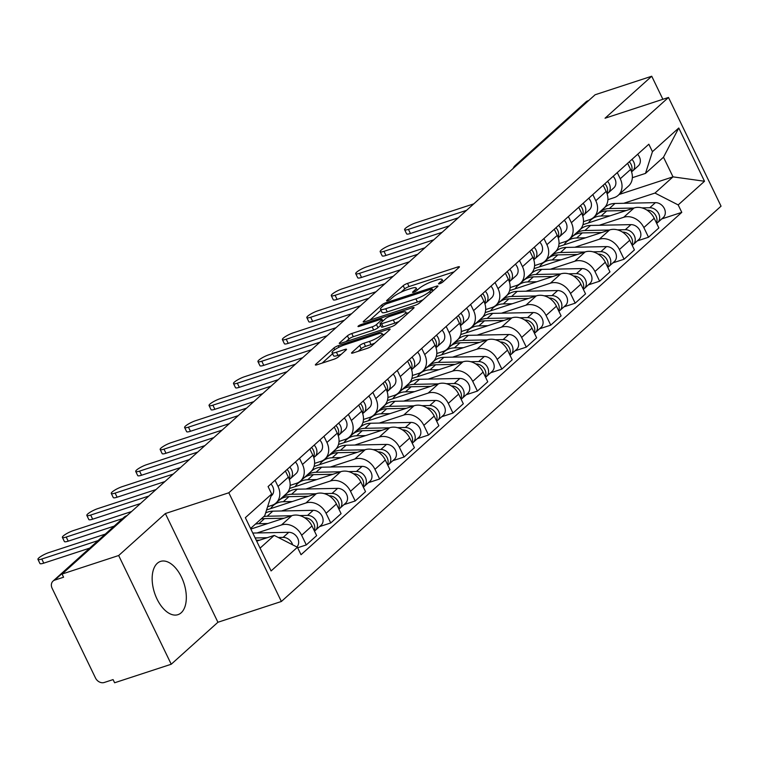 <?xml version="1.0" encoding="UTF-8"?>
<svg xmlns="http://www.w3.org/2000/svg" width="759" height="759" viewBox="0 0 759 759"><rect width="100%" height="100%" fill="white"/><g stroke="black" fill="none" stroke-linecap="round" stroke-linejoin="round"><path stroke-width="1.14" d="M439.66 283.714A2.467 0.484 -25.8 0 0 442.696 282.111L459.034 267.415A3.529 0.693 -25.8 0 0 459.413 266.798A3.529 0.693 -25.8 0 0 457.781 266.95L407.507 283.401A3.529 0.693 -25.8 0 0 403.181 285.697L386.834 300.393A2.467 0.484 -25.8 0 0 386.568 300.82A2.467 0.484 -25.8 0 0 387.716 300.716A2.467 0.484 -25.8 0 0 390.743 299.112L392.858 297.205A11.281 2.23 -25.8 0 1 406.72 289.862L410.913 288.486A11.281 2.23 -25.8 0 1 416.141 288.003A11.281 2.23 -25.8 0 1 414.926 289.985L412.811 291.892A2.467 0.484 -25.8 0 0 412.545 292.319A2.467 0.484 -25.8 0 0 413.693 292.215A2.467 0.484 -25.8 0 0 416.719 290.612L418.835 288.705A11.281 2.23 -25.8 0 1 432.696 281.361L436.88 279.986A11.281 2.23 -25.8 0 1 442.118 279.502A11.281 2.23 -25.8 0 1 440.903 281.485L438.787 283.392A2.467 0.484 -25.8 0 0 438.522 283.819A2.467 0.484 -25.8 0 0 439.66 283.714M181.192 612.769A28.017 15.474 71.9 0 0 182.796 580.085A28.017 15.474 71.9 0 0 160.528 561.413A28.017 15.474 71.9 0 0 157.284 563.32A28.017 15.474 71.9 0 0 155.68 595.995A28.017 15.474 71.9 0 0 177.948 614.667A28.017 15.474 71.9 0 0 181.192 612.769M351.91 352.48A3.529 0.693 -25.8 0 0 351.531 353.096A3.529 0.693 -25.8 0 0 353.163 352.944L367.271 348.334A3.529 0.693 -25.8 0 0 371.597 346.028L389.747 329.719A3.529 0.693 -25.8 0 0 390.126 329.093A3.529 0.693 -25.8 0 0 388.494 329.245L338.22 345.696A3.529 0.693 -25.8 0 0 333.894 347.992L315.744 364.311A3.529 0.693 -25.8 0 0 315.364 364.937A3.529 0.693 -25.8 0 0 316.996 364.785L334.036 359.206A3.529 0.693 -25.8 0 0 338.362 356.91L346.132 349.927A3.529 0.693 -25.8 0 0 346.512 349.301A3.529 0.693 -25.8 0 0 344.88 349.453L336.427 352.223A9.431 1.86 -25.8 0 1 332.053 352.622A9.431 1.86 -25.8 0 1 335.858 348.96A9.431 1.86 -25.8 0 1 344.652 344.823L377.754 333.988A9.431 1.86 -25.8 0 1 382.128 333.59A9.431 1.86 -25.8 0 1 378.324 337.262A9.431 1.86 -25.8 0 1 369.519 341.389L364.007 343.191A3.529 0.693 -25.8 0 0 359.681 345.497L351.91 352.48L352.252 353.182M228.82 492.771L165.367 513.539L118.67 555.522L62.048 574.051L595.113 94.761L651.734 76.232L605.046 118.214L668.489 97.456L228.82 492.771L281.371 601.489L721.05 206.173L668.489 97.456M415.097 305.327A3.529 0.693 -25.8 0 0 419.433 303.021L437.582 286.703A3.529 0.693 -25.8 0 0 437.962 286.086A3.529 0.693 -25.8 0 0 436.321 286.238L386.056 302.689A3.529 0.693 -25.8 0 0 381.72 304.985L363.57 321.304A3.529 0.693 -25.8 0 0 363.191 321.92A3.529 0.693 -25.8 0 0 364.832 321.778L415.097 305.327M413.664 308.211L395.515 324.529A3.529 0.693 -25.8 0 1 391.189 326.825L340.914 343.277A3.529 0.693 -25.8 0 1 339.273 343.429A3.529 0.693 -25.8 0 1 339.662 342.812L347.423 335.829A3.529 0.693 -25.8 0 1 351.759 333.524L372.147 326.854A3.529 0.693 -25.8 0 0 376.473 324.558L381.625 319.928A3.529 0.693 -25.8 0 0 382.005 319.302A3.529 0.693 -25.8 0 0 380.373 319.454L359.149 326.408A2.467 0.484 -25.8 0 1 358.001 326.512A2.467 0.484 -25.8 0 1 358.998 325.545A2.467 0.484 -25.8 0 1 361.303 324.463L412.412 307.746A3.529 0.693 -25.8 0 1 414.044 307.594A3.529 0.693 -25.8 0 1 413.664 308.211M118.67 555.522L171.23 664.239L114.609 682.768L113.082 679.599L104.258 682.483A7.182 5.816 -132 0 1 95.501 678.005L52.134 588.31A7.182 5.816 -132 0 1 53.026 581.1L124.011 517.277A7.182 5.816 48 0 1 125.747 516.281L54.762 580.104A7.182 5.816 -132 0 0 53.026 581.1M171.23 664.239L217.928 622.257L281.371 601.489M62.048 574.051L63.585 577.219L54.762 580.104M517.714 164.352L516.851 164.637A7.182 5.816 48 0 0 515.105 165.633L586.09 101.82A7.182 5.816 48 0 1 587.827 100.814L516.851 164.637A7.182 3.966 71.9 0 0 515.997 165.898M588.699 100.53L587.827 100.814M662.882 99.287L651.734 76.232M617.276 172.606L620.255 178.754A16.518 13.377 48 0 1 618.206 195.319L628.547 186.021A16.518 13.377 -132 0 0 630.596 169.456L627.617 163.308M599.259 225.271L623.708 217.273A16.518 13.377 48 0 1 643.85 227.567L654.192 218.269A16.518 13.377 -132 0 0 634.05 207.975L582.94 224.702M654.192 218.269L658.859 227.937L648.518 237.235L637.294 240.907M618.206 195.319A16.518 13.377 48 0 1 614.211 197.615L607.902 199.683M643.85 227.567L648.518 237.235M592.836 194.579L595.806 200.737A16.518 13.377 48 0 1 593.766 217.302L604.107 208.004A16.518 13.377 -132 0 0 606.147 191.439L603.177 185.281M612.855 262.889L624.078 259.217L634.42 249.92L629.742 240.252A16.518 13.377 -132 0 0 609.61 229.949L558.501 246.675M593.766 217.302A16.518 13.377 48 0 1 589.771 219.598L583.462 221.656M574.819 247.254L599.268 239.246A16.518 13.377 48 0 1 619.401 249.55L624.078 259.217M568.387 216.562L571.366 222.71A16.518 13.377 48 0 1 569.316 239.275L579.658 229.977A16.518 13.377 -132 0 0 581.707 213.412L578.728 207.264M588.405 284.862L599.629 281.191L609.97 271.893L605.303 262.225A16.518 13.377 -132 0 0 585.161 251.931L534.051 268.658M569.316 239.275A16.518 13.377 48 0 1 565.322 241.571L559.013 243.639M550.379 269.227L574.819 261.229A16.518 13.377 48 0 1 594.961 271.523L599.629 281.191M543.947 238.535L546.916 244.692A16.518 13.377 48 0 1 544.877 261.257L555.218 251.96A16.518 13.377 -132 0 0 557.258 235.394L554.288 229.237M563.965 306.845L575.189 303.173L585.531 293.875L580.853 284.208A16.518 13.377 -132 0 0 560.721 273.904L509.612 290.631M544.877 261.257A16.518 13.377 48 0 1 540.882 263.553L534.573 265.622M525.93 291.209L550.379 283.202A16.518 13.377 48 0 1 570.512 293.505L575.189 303.173M519.498 260.517L522.477 266.665A16.518 13.377 48 0 1 520.437 283.23L530.778 273.933A16.518 13.377 -132 0 0 532.818 257.367L529.839 251.22M539.516 328.818L550.749 325.146L561.091 315.848L556.413 306.181A16.518 13.377 -132 0 0 536.281 295.887L485.162 312.613M520.437 283.23A16.518 13.377 48 0 1 516.433 285.526L510.124 287.595M501.49 313.182L525.94 305.184A16.518 13.377 48 0 1 546.072 315.478L550.749 325.146M495.058 282.49L498.027 288.648A16.518 13.377 48 0 1 495.988 305.213L506.329 295.915A16.518 13.377 -132 0 0 508.369 279.35L505.399 273.193M515.076 350.8L526.3 347.129L536.641 337.831L531.974 328.163A16.518 13.377 -132 0 0 511.832 317.86L460.722 334.586M495.988 305.213A16.518 13.377 48 0 1 491.993 307.509L485.684 309.577M477.041 335.165L501.49 327.157A16.518 13.377 48 0 1 521.632 337.461L526.3 347.129M470.618 304.473L473.588 310.621A16.518 13.377 48 0 1 471.548 327.186L481.889 317.888A16.518 13.377 -132 0 0 483.929 301.323L480.959 295.175M490.627 372.773L501.86 369.102L512.202 359.804L507.524 350.136A16.518 13.377 -132 0 0 487.392 339.842L436.273 356.569M471.548 327.186A16.518 13.377 48 0 1 467.544 329.482L461.235 331.55M452.601 357.138L477.05 349.14A16.518 13.377 48 0 1 497.183 359.434L501.86 369.102M446.169 326.446L449.148 332.603A16.518 13.377 48 0 1 447.098 349.168L457.44 339.871A16.518 13.377 -132 0 0 459.489 323.306L456.51 317.148M466.187 394.756L477.411 391.084L487.752 381.786L483.085 372.119A16.518 13.377 -132 0 0 462.943 361.815L411.833 378.542M447.098 349.168A16.518 13.377 48 0 1 443.104 351.464L436.795 353.533M428.152 379.12L452.601 371.113A16.518 13.377 48 0 1 472.743 381.416L477.411 391.084M421.729 348.428L424.698 354.576A16.518 13.377 48 0 1 422.659 371.151L433 361.844A16.518 13.377 -132 0 0 435.04 345.279L432.07 339.131M441.747 416.729L452.971 413.057L463.313 403.76L458.635 394.092A16.518 13.377 -132 0 0 438.503 383.798L387.394 400.524M422.659 371.151A16.518 13.377 48 0 1 418.664 373.437L412.355 375.506M403.712 401.094L428.161 393.096A16.518 13.377 48 0 1 448.294 403.39L452.971 413.057M397.28 370.401L400.259 376.559A16.518 13.377 48 0 1 398.209 393.124L408.551 383.826A16.518 13.377 -132 0 0 410.6 367.261L407.621 361.104M417.298 438.711L428.522 435.04L438.863 425.742L434.195 416.074A16.518 13.377 -132 0 0 414.053 405.771L362.944 422.497M398.209 393.124A16.518 13.377 48 0 1 394.215 395.42L387.906 397.488M379.272 423.076L403.712 415.069A16.518 13.377 48 0 1 423.854 425.372L428.522 435.04M372.84 392.384L375.809 398.532A16.518 13.377 48 0 1 373.77 415.107L384.111 405.799A16.518 13.377 -132 0 0 386.151 389.234L383.181 383.086M392.858 460.685L404.082 457.013L414.423 447.715L409.746 438.047A16.518 13.377 -132 0 0 389.614 427.753L338.505 444.48M373.77 415.107A16.518 13.377 48 0 1 369.775 417.393L363.466 419.461M354.823 445.049L379.272 437.051A16.518 13.377 48 0 1 399.405 447.345L404.082 457.013M348.39 414.357L351.37 420.514A16.518 13.377 48 0 1 349.33 437.08L359.671 427.782A16.518 13.377 -132 0 0 361.711 411.217L358.732 405.059M368.409 482.667L379.642 478.995L389.984 469.698L385.306 460.03A16.518 13.377 -132 0 0 365.174 449.726L314.055 466.453M349.33 437.08A16.518 13.377 48 0 1 345.326 439.376L339.017 441.444M330.383 467.032L354.832 459.024A16.518 13.377 48 0 1 374.965 469.328L379.642 478.995M323.951 436.34L326.92 442.488A16.518 13.377 48 0 1 324.88 459.062L335.222 449.755A16.518 13.377 -132 0 0 337.262 433.19L334.292 427.042M343.969 504.64L355.193 500.968L365.534 491.671L360.867 482.003A16.518 13.377 -132 0 0 340.725 471.709L289.615 488.435M324.88 459.062A16.518 13.377 48 0 1 320.886 461.349L314.577 463.417M305.934 489.005L330.383 481.007A16.518 13.377 48 0 1 350.525 491.301L355.193 500.968M299.511 458.313L302.48 464.47A16.518 13.377 48 0 1 300.441 481.035L310.782 471.737A16.518 13.377 -132 0 0 312.822 455.172L309.852 449.015M319.52 526.623L330.753 522.951L341.095 513.653L336.417 503.985A16.518 13.377 -132 0 0 316.285 493.682L266.58 509.953M300.441 481.035A16.518 13.377 48 0 1 296.437 483.331L290.128 485.399M281.494 510.987L305.943 502.98A16.518 13.377 48 0 1 326.076 513.283L330.753 522.951M275.062 480.295L278.041 486.443A16.518 13.377 48 0 1 275.991 503.018L286.333 493.711A16.518 13.377 -132 0 0 288.382 477.145L285.403 470.997M297.661 547.751L306.304 544.924L316.645 535.626L311.977 525.959A16.518 13.377 -132 0 0 291.836 515.665L250.859 529.07M275.991 503.018A16.518 13.377 48 0 1 271.997 505.304L267.604 506.746M257.045 532.96L281.494 524.962A16.518 13.377 48 0 1 301.636 535.256L306.304 544.924M623.708 203.298L654.979 193.061L673.005 176.856L663.499 157.208L645.482 173.403L632.342 177.701M619.145 194.484L673.005 176.856L704.513 181.259L678.185 204.921L654.979 193.061M645.482 173.403L652.446 151.677L678.764 128.005L704.513 181.259M260.071 548.131L274.227 535.408L297.424 547.267L301.029 554.715L681.781 212.368L678.185 204.921M297.424 547.267L271.096 570.939L245.356 517.685L271.684 494.024L264.72 515.75L250.574 528.473M652.446 151.677L648.841 144.219L268.079 486.566L271.684 494.024M165.367 513.539L217.928 622.257M274.227 535.408L256.694 541.139M661.734 218.934L681.781 212.368M678.764 128.005L663.499 157.208M454.157 271.807L409.044 286.57A3.529 0.693 -25.8 0 0 404.708 288.866L401.018 292.187M380.971 310.213L369.984 320.089M431.975 289.511A2.467 0.484 -25.8 0 0 432.241 289.075A2.467 0.484 -25.8 0 0 431.103 289.179L386.976 303.619A2.467 0.484 -25.8 0 0 383.94 305.232L381.711 307.234A11.281 2.23 -25.8 0 0 380.496 309.217A11.281 2.23 -25.8 0 0 385.724 308.733L415.894 298.866A11.281 2.23 -25.8 0 0 429.746 291.513L431.975 289.511L432.734 291.067M380.496 309.217L382.024 312.385A11.281 2.23 -25.8 0 0 387.261 311.902L385.724 308.733M423.124 299.71A11.281 2.23 -25.8 0 1 417.422 302.035L387.261 311.902M346.076 341.588L348.96 338.998L347.423 335.829M380.686 325.317L378.01 327.727A3.529 0.693 -25.8 0 1 373.675 330.023L353.286 336.702A3.529 0.693 -25.8 0 0 348.96 338.998M406.492 313.353L408.778 312.604M393.304 319.928A9.431 1.86 -25.8 0 0 402.099 315.801A9.431 1.86 -25.8 0 0 405.904 312.129A9.431 1.86 -25.8 0 0 401.53 312.537L389.87 316.351A3.529 0.693 -25.8 0 0 385.534 318.647L380.382 323.277A3.529 0.693 -25.8 0 0 380.003 323.903A3.529 0.693 -25.8 0 0 381.644 323.751L393.304 319.928L394.832 323.106A9.431 1.86 -25.8 0 0 398.902 321.484M380.003 323.903L381.54 327.072A3.529 0.693 -25.8 0 0 383.172 326.92L381.644 323.751M394.832 323.106L383.172 326.92M374.946 343.03A9.431 1.86 -25.8 0 1 371.056 344.558L365.544 346.37A3.529 0.693 -25.8 0 0 361.208 348.666L358.324 351.256M332.053 352.622L333.581 355.8A9.431 1.86 -25.8 0 0 337.964 355.392L336.427 352.223M341.246 354.311L337.964 355.392M332.584 353.722L322.158 363.096M384.87 334.102L382.716 334.804M588.462 222.89A21.546 17.448 48 0 1 591.043 219.806L596.678 214.731A21.546 17.448 48 0 1 606.716 210.936L626.203 210.537M591.043 219.806A21.546 17.448 48 0 1 601.071 216.011L610.056 215.831M646.943 210.12L647.104 210.11A8.975 7.267 48 0 1 655.055 214.399A8.975 7.267 48 0 1 656.44 222.937M598.092 213.621A21.546 17.448 48 0 1 599.344 212.34A21.546 17.448 48 0 1 609.373 208.545L633.831 208.042M599.344 212.34L604.989 207.264A21.546 17.448 48 0 1 615.018 203.469L655.415 202.644A8.975 7.267 48 0 1 664.201 208.27A8.975 7.267 48 0 1 663.243 217.577L657.598 222.653A8.975 7.267 48 0 1 656.649 223.355M641.915 207.881L649.77 207.719A8.975 7.267 48 0 1 658.556 213.345A8.975 7.267 48 0 1 657.598 222.653M631.545 171.819L632.19 171.344A8.975 7.267 -132 0 0 632.626 170.984A8.975 7.267 -132 0 0 631.972 159.39M637.826 166.268A8.975 7.267 -132 0 0 638.262 165.917A8.975 7.267 -132 0 0 637.617 154.314M458.237 217.833L410.429 233.478A8.264 1.632 154.2 0 1 406.596 233.829L404.604 229.711A8.264 1.632 -25.8 0 0 408.437 229.36L466.586 210.328M631.403 171.411A8.975 7.267 -132 0 0 629.306 161.781M473.787 203.848L415.647 222.871A8.264 1.632 -25.8 0 0 407.944 226.495A8.264 1.632 -25.8 0 0 404.604 229.711M564.013 244.872A21.546 17.448 48 0 1 566.594 241.779L572.239 236.713A21.546 17.448 48 0 1 582.267 232.918L601.764 232.52M566.594 241.779A21.546 17.448 48 0 1 576.631 237.984L585.606 237.804M622.503 232.093L622.665 232.093A8.975 7.267 48 0 1 630.615 236.372A8.975 7.267 48 0 1 632 244.91M573.643 235.594A21.546 17.448 48 0 1 574.905 234.313A21.546 17.448 48 0 1 584.933 230.518L609.392 230.024M574.905 234.313L580.54 229.246A21.546 17.448 48 0 1 590.578 225.451L630.966 224.626A8.975 7.267 48 0 1 639.752 230.252A8.975 7.267 48 0 1 638.793 239.559L633.158 244.635A8.975 7.267 48 0 1 632.2 245.328M617.475 229.854L625.331 229.692A8.975 7.267 48 0 1 634.116 235.318A8.975 7.267 48 0 1 633.158 244.635M539.573 266.845A21.546 17.448 48 0 1 542.154 263.762L547.799 258.686A21.546 17.448 48 0 1 557.827 254.891L577.314 254.493M542.154 263.762A21.546 17.448 48 0 1 552.182 259.967L561.167 259.787M598.054 254.075L598.225 254.066A8.975 7.267 48 0 1 606.166 258.354A8.975 7.267 48 0 1 607.561 266.893M549.203 257.576A21.546 17.448 48 0 1 550.455 256.295A21.546 17.448 48 0 1 560.493 252.5L584.942 251.997M550.455 256.295L556.1 251.22A21.546 17.448 48 0 1 566.129 247.425L606.526 246.599A8.975 7.267 48 0 1 615.312 252.225A8.975 7.267 48 0 1 614.354 261.542L608.709 266.608A8.975 7.267 48 0 1 607.76 267.31M593.026 251.836L600.881 251.675A8.975 7.267 48 0 1 609.667 257.301A8.975 7.267 48 0 1 608.709 266.608M607.096 193.801L607.741 193.317A8.975 7.267 -132 0 0 608.177 192.966A8.975 7.267 -132 0 0 607.532 181.363M613.386 188.251A8.975 7.267 -132 0 0 613.822 187.89A8.975 7.267 -132 0 0 613.168 176.297M433.787 239.806L385.989 255.451A8.264 1.632 154.2 0 1 382.156 255.811L380.164 251.684A8.264 1.632 -25.8 0 0 383.997 251.333L442.136 232.311M606.963 193.384A8.975 7.267 -132 0 0 604.866 183.763M449.347 225.831L391.208 244.853A8.264 1.632 -25.8 0 0 383.494 248.478A8.264 1.632 -25.8 0 0 380.164 251.684M582.656 215.774L583.301 215.3A8.975 7.267 -132 0 0 583.737 214.939A8.975 7.267 -132 0 0 583.083 203.346M588.937 210.224A8.975 7.267 -132 0 0 589.373 209.873A8.975 7.267 -132 0 0 588.728 198.27M409.348 261.789L361.55 277.433A8.264 1.632 154.2 0 1 357.717 277.785L355.724 273.667A8.264 1.632 -25.8 0 0 359.557 273.316L417.697 254.284M582.514 215.366A8.975 7.267 -132 0 0 580.417 205.736M424.898 247.804L366.758 266.826A8.264 1.632 -25.8 0 0 359.054 270.451A8.264 1.632 -25.8 0 0 355.724 273.667M515.124 288.828A21.546 17.448 48 0 1 517.714 285.735L523.349 280.669A21.546 17.448 48 0 1 533.378 276.874L552.875 276.475M517.714 285.735A21.546 17.448 48 0 1 527.742 281.94L536.717 281.76M573.614 276.048L573.776 276.048A8.975 7.267 48 0 1 581.726 280.327A8.975 7.267 48 0 1 583.111 288.866M524.763 279.549A21.546 17.448 48 0 1 526.015 278.268A21.546 17.448 48 0 1 536.044 274.473L560.503 273.98M526.015 278.268L531.651 273.202A21.546 17.448 48 0 1 541.689 269.407L582.077 268.582A8.975 7.267 48 0 1 590.863 274.208A8.975 7.267 48 0 1 589.904 283.515L584.269 288.591A8.975 7.267 48 0 1 583.31 289.283M568.586 273.809L576.442 273.648A8.975 7.267 48 0 1 585.227 279.274A8.975 7.267 48 0 1 584.269 288.591M490.684 310.801A21.546 17.448 48 0 1 493.265 307.718L498.91 302.642A21.546 17.448 48 0 1 508.938 298.847L528.435 298.448M493.265 307.718A21.546 17.448 48 0 1 503.293 303.923L512.278 303.742M549.174 298.031L549.336 298.021A8.975 7.267 48 0 1 557.277 302.31A8.975 7.267 48 0 1 558.671 310.848M500.314 301.532A21.546 17.448 48 0 1 501.576 300.251A21.546 17.448 48 0 1 511.604 296.456L536.063 295.953M501.576 300.251L507.211 295.175A21.546 17.448 48 0 1 517.24 291.38L557.637 290.555A8.975 7.267 48 0 1 566.423 296.181A8.975 7.267 48 0 1 565.464 305.498L559.819 310.564A8.975 7.267 48 0 1 558.871 311.266M544.137 295.792L551.992 295.631A8.975 7.267 48 0 1 560.778 301.257A8.975 7.267 48 0 1 559.819 310.564M466.235 332.784A21.546 17.448 48 0 1 468.825 329.691L474.46 324.624A21.546 17.448 48 0 1 484.498 320.829L503.985 320.431M468.825 329.691A21.546 17.448 48 0 1 478.853 325.896L487.838 325.715M524.725 320.004L524.886 320.004A8.975 7.267 48 0 1 532.837 324.283A8.975 7.267 48 0 1 534.222 332.822M475.874 323.505A21.546 17.448 48 0 1 477.126 322.224A21.546 17.448 48 0 1 487.155 318.429L511.613 317.936M477.126 322.224L482.771 317.158A21.546 17.448 48 0 1 492.8 313.363L533.197 312.537A8.975 7.267 48 0 1 541.973 318.163A8.975 7.267 48 0 1 541.025 327.471L535.38 332.546A8.975 7.267 48 0 1 534.431 333.239M519.697 317.765L527.552 317.613A8.975 7.267 48 0 1 536.338 323.23A8.975 7.267 48 0 1 535.38 332.546M558.216 237.757L558.852 237.273A8.975 7.267 -132 0 0 559.288 236.922A8.975 7.267 -132 0 0 558.643 225.328M564.497 232.207A8.975 7.267 -132 0 0 564.933 231.846A8.975 7.267 -132 0 0 564.279 220.252M384.908 283.762L337.1 299.407A8.264 1.632 154.2 0 1 333.267 299.767L331.275 295.64A8.264 1.632 -25.8 0 0 335.108 295.289L393.247 276.267M558.074 237.339A8.975 7.267 -132 0 0 555.977 227.719M400.458 269.787L342.318 288.809A8.264 1.632 -25.8 0 0 334.615 292.433A8.264 1.632 -25.8 0 0 331.275 295.64M533.767 259.73L534.412 259.255A8.975 7.267 -132 0 0 534.848 258.895A8.975 7.267 -132 0 0 534.194 247.301M540.057 254.18A8.975 7.267 -132 0 0 540.484 253.829A8.975 7.267 -132 0 0 539.839 242.225M360.459 305.744L312.661 321.389A8.264 1.632 154.2 0 1 308.828 321.74L306.835 317.623A8.264 1.632 -25.8 0 0 310.668 317.271L368.808 298.24M533.634 259.322A8.975 7.267 -132 0 0 531.537 249.692M376.018 291.76L317.869 310.782A8.264 1.632 -25.8 0 0 310.165 314.406A8.264 1.632 -25.8 0 0 306.835 317.623M509.327 281.712L509.972 281.228A8.975 7.267 -132 0 0 510.409 280.877A8.975 7.267 -132 0 0 509.754 269.284M515.608 276.162A8.975 7.267 -132 0 0 516.044 275.802A8.975 7.267 -132 0 0 515.399 264.208M336.019 327.717L288.211 343.362A8.264 1.632 154.2 0 1 284.378 343.723L282.386 339.596A8.264 1.632 -25.8 0 0 286.219 339.245L344.358 320.222M509.185 281.295A8.975 7.267 -132 0 0 507.088 271.675M351.569 313.742L293.429 332.765A8.264 1.632 -25.8 0 0 285.726 336.389A8.264 1.632 -25.8 0 0 282.386 339.596M441.795 354.757A21.546 17.448 48 0 1 444.376 351.673L450.021 346.597A21.546 17.448 48 0 1 460.049 342.802L479.546 342.404M444.376 351.673A21.546 17.448 48 0 1 454.413 347.878L463.388 347.698M500.285 341.986L500.447 341.977A8.975 7.267 48 0 1 508.388 346.265A8.975 7.267 48 0 1 509.782 354.804M451.425 345.487A21.546 17.448 48 0 1 452.687 344.207A21.546 17.448 48 0 1 462.715 340.411L487.174 339.909M452.687 344.207L458.322 339.131A21.546 17.448 48 0 1 468.35 335.336L508.748 334.51A8.975 7.267 48 0 1 517.534 340.136A8.975 7.267 48 0 1 516.575 349.453L510.94 354.519A8.975 7.267 48 0 1 509.982 355.221M495.248 339.747L503.113 339.586A8.975 7.267 48 0 1 511.889 345.212A8.975 7.267 48 0 1 510.94 354.519M484.878 303.685L485.523 303.211A8.975 7.267 -132 0 0 485.959 302.85A8.975 7.267 -132 0 0 485.314 291.257M491.168 298.135A8.975 7.267 -132 0 0 491.604 297.784A8.975 7.267 -132 0 0 490.95 286.181M311.569 349.7L263.771 365.345A8.264 1.632 154.2 0 1 259.939 365.696L257.946 361.578A8.264 1.632 -25.8 0 0 261.779 361.227L319.918 342.195M484.745 303.277A8.975 7.267 -132 0 0 482.648 293.648M327.129 335.715L268.99 354.738A8.264 1.632 -25.8 0 0 261.276 358.362A8.264 1.632 -25.8 0 0 257.946 361.578M417.355 376.739A21.546 17.448 48 0 1 419.936 373.646L425.571 368.58A21.546 17.448 48 0 1 435.609 364.785L455.096 364.386M419.936 373.646A21.546 17.448 48 0 1 429.964 369.851L438.949 369.671M475.836 363.959L475.997 363.959A8.975 7.267 48 0 1 483.948 368.238A8.975 7.267 48 0 1 485.333 376.777M426.985 367.46A21.546 17.448 48 0 1 428.237 366.18A21.546 17.448 48 0 1 438.266 362.385L462.724 361.891M428.237 366.18L433.882 361.113A21.546 17.448 48 0 1 443.911 357.318L484.308 356.493A8.975 7.267 48 0 1 493.094 362.119A8.975 7.267 48 0 1 492.136 371.426L486.491 376.502A8.975 7.267 48 0 1 485.542 377.195M470.808 361.72L478.663 361.569A8.975 7.267 48 0 1 487.449 367.185A8.975 7.267 48 0 1 486.491 376.502M460.438 325.668L461.083 325.184A8.975 7.267 -132 0 0 461.519 324.833A8.975 7.267 -132 0 0 460.865 313.239M466.719 320.118A8.975 7.267 -132 0 0 467.155 319.757A8.975 7.267 -132 0 0 466.51 308.163M287.13 371.682L239.322 387.318A8.264 1.632 154.2 0 1 235.489 387.678L233.497 383.551A8.264 1.632 -25.8 0 0 237.33 383.2L295.479 364.178M460.296 325.25A8.975 7.267 -132 0 0 458.199 315.63M302.68 357.698L244.54 376.72A8.264 1.632 -25.8 0 0 236.836 380.344A8.264 1.632 -25.8 0 0 233.497 383.551M392.906 398.712A21.546 17.448 48 0 1 395.486 395.629L401.132 390.553A21.546 17.448 48 0 1 411.16 386.758L430.657 386.359M395.486 395.629A21.546 17.448 48 0 1 405.524 391.834L414.499 391.653M451.396 385.942L451.558 385.933A8.975 7.267 48 0 1 459.508 390.221A8.975 7.267 48 0 1 460.893 398.76M402.536 389.443A21.546 17.448 48 0 1 403.797 388.162A21.546 17.448 48 0 1 413.826 384.367L438.285 383.864M403.797 388.162L409.433 383.086A21.546 17.448 48 0 1 419.471 379.291L459.859 378.466A8.975 7.267 48 0 1 468.645 384.092A8.975 7.267 48 0 1 467.686 393.409L462.051 398.475A8.975 7.267 48 0 1 461.092 399.177M446.368 383.703L454.224 383.542A8.975 7.267 48 0 1 463.009 389.168A8.975 7.267 48 0 1 462.051 398.475M435.989 347.641L436.634 347.167A8.975 7.267 -132 0 0 437.07 346.806A8.975 7.267 -132 0 0 436.425 335.212M442.279 342.091A8.975 7.267 -132 0 0 442.715 341.74A8.975 7.267 -132 0 0 442.061 330.137M262.68 393.655L214.882 409.3A8.264 1.632 154.2 0 1 211.049 409.651L209.057 405.534A8.264 1.632 -25.8 0 0 212.89 405.183L271.029 386.151M435.856 347.233A8.975 7.267 -132 0 0 433.759 337.603M278.24 379.671L220.101 398.703A8.264 1.632 -25.8 0 0 212.387 402.317A8.264 1.632 -25.8 0 0 209.057 405.534M368.466 420.695A21.546 17.448 48 0 1 371.047 417.602L376.692 412.535A21.546 17.448 48 0 1 386.72 408.74L406.207 408.342M371.047 417.602A21.546 17.448 48 0 1 381.075 413.807L390.06 413.627M426.947 407.915L427.118 407.915A8.975 7.267 48 0 1 435.059 412.194A8.975 7.267 48 0 1 436.453 420.733M378.096 411.416A21.546 17.448 48 0 1 379.348 410.135A21.546 17.448 48 0 1 389.386 406.34L413.835 405.847M379.348 410.135L384.993 405.069A21.546 17.448 48 0 1 395.022 401.274L435.419 400.448A8.975 7.267 48 0 1 444.205 406.074A8.975 7.267 48 0 1 443.247 415.382L437.601 420.458A8.975 7.267 48 0 1 436.653 421.15M421.919 405.676L429.774 405.524A8.975 7.267 48 0 1 438.56 411.141A8.975 7.267 48 0 1 437.601 420.458M411.549 369.624L412.194 369.14A8.975 7.267 -132 0 0 412.63 368.789A8.975 7.267 -132 0 0 411.976 357.195M417.829 364.073A8.975 7.267 -132 0 0 418.266 363.713A8.975 7.267 -132 0 0 417.621 352.119M238.241 415.638L190.443 431.273A8.264 1.632 154.2 0 1 186.61 431.634L184.617 427.507A8.264 1.632 -25.8 0 0 188.45 427.156L246.59 408.133M411.406 369.206A8.975 7.267 -132 0 0 409.31 359.586M253.791 401.653L195.651 420.676A8.264 1.632 -25.8 0 0 187.947 424.3A8.264 1.632 -25.8 0 0 184.617 427.507M344.017 442.668A21.546 17.448 48 0 1 346.607 439.584L352.242 434.509A21.546 17.448 48 0 1 362.271 430.714L381.768 430.315M346.607 439.584A21.546 17.448 48 0 1 356.635 435.789L365.61 435.609M402.507 429.898L402.668 429.888A8.975 7.267 48 0 1 410.619 434.176A8.975 7.267 48 0 1 412.004 442.715M353.656 433.398A21.546 17.448 48 0 1 354.908 432.118A21.546 17.448 48 0 1 364.937 428.323L389.395 427.82M354.908 432.118L360.544 427.042A21.546 17.448 48 0 1 370.582 423.247L410.97 422.421A8.975 7.267 48 0 1 419.755 428.048A8.975 7.267 48 0 1 418.797 437.364L413.162 442.431A8.975 7.267 48 0 1 412.203 443.133M397.479 427.659L405.334 427.497A8.975 7.267 48 0 1 414.12 433.123A8.975 7.267 48 0 1 413.162 442.431M387.109 391.597L387.745 391.122A8.975 7.267 -132 0 0 388.181 390.762A8.975 7.267 -132 0 0 387.536 379.168M393.39 386.046A8.975 7.267 -132 0 0 393.826 385.695A8.975 7.267 -132 0 0 393.171 374.092M213.801 437.611L165.993 453.256A8.264 1.632 154.2 0 1 162.16 453.607L160.168 449.489A8.264 1.632 -25.8 0 0 164.001 449.138L222.14 430.106M386.967 391.189A8.975 7.267 -132 0 0 384.87 381.559M229.351 423.626L171.211 442.658A8.264 1.632 -25.8 0 0 163.508 446.273A8.264 1.632 -25.8 0 0 160.168 449.489M319.577 464.65A21.546 17.448 48 0 1 322.158 461.557L327.803 456.491A21.546 17.448 48 0 1 337.831 452.696L357.328 452.298M322.158 461.557A21.546 17.448 48 0 1 332.186 457.762L341.171 457.582M378.067 451.871L378.229 451.871A8.975 7.267 48 0 1 386.17 456.15A8.975 7.267 48 0 1 387.564 464.688M329.207 455.372A21.546 17.448 48 0 1 330.469 454.091A21.546 17.448 48 0 1 340.497 450.296L364.956 449.802M330.469 454.091L336.104 449.024A21.546 17.448 48 0 1 346.132 445.229L386.53 444.404A8.975 7.267 48 0 1 395.316 450.03A8.975 7.267 48 0 1 394.357 459.337L388.712 464.413A8.975 7.267 48 0 1 387.764 465.106M373.03 449.632L380.885 449.48A8.975 7.267 48 0 1 389.671 455.096A8.975 7.267 48 0 1 388.712 464.413M362.66 413.579L363.305 413.095A8.975 7.267 -132 0 0 363.741 412.744A8.975 7.267 -132 0 0 363.087 401.15M368.95 408.029A8.975 7.267 -132 0 0 369.377 407.668A8.975 7.267 -132 0 0 368.732 396.075M189.352 459.593L141.553 475.229A8.264 1.632 154.2 0 1 137.721 475.589L135.728 471.462A8.264 1.632 -25.8 0 0 139.561 471.111L197.701 452.089M362.527 413.162A8.975 7.267 -132 0 0 360.43 403.541M204.911 445.609L146.762 464.631A8.264 1.632 -25.8 0 0 139.058 468.256A8.264 1.632 -25.8 0 0 135.728 471.462M295.128 486.623A21.546 17.448 48 0 1 297.718 483.54L303.353 478.464A21.546 17.448 48 0 1 313.391 474.669L332.878 474.271M297.718 483.54A21.546 17.448 48 0 1 307.746 479.745L316.731 479.565M353.618 473.853L353.779 473.844A8.975 7.267 48 0 1 361.73 478.132A8.975 7.267 48 0 1 363.115 486.671M304.767 477.354A21.546 17.448 48 0 1 306.019 476.073A21.546 17.448 48 0 1 316.048 472.278L340.506 471.775M306.019 476.073L311.664 470.997A21.546 17.448 48 0 1 321.693 467.202L362.09 466.377A8.975 7.267 48 0 1 370.866 472.003A8.975 7.267 48 0 1 369.918 481.32L364.273 486.386A8.975 7.267 48 0 1 363.324 487.088M348.59 471.614L356.445 471.453A8.975 7.267 48 0 1 365.231 477.079A8.975 7.267 48 0 1 364.273 486.386M338.22 435.552L338.865 435.078A8.975 7.267 -132 0 0 339.301 434.717A8.975 7.267 -132 0 0 338.647 423.124M344.501 430.002A8.975 7.267 -132 0 0 344.937 429.651A8.975 7.267 -132 0 0 344.292 418.048M164.912 481.567L117.104 497.211A8.264 1.632 154.2 0 1 113.271 497.562L111.279 493.445A8.264 1.632 -25.8 0 0 115.112 493.094L173.251 474.062M338.078 435.144A8.975 7.267 -132 0 0 335.981 425.524M180.462 467.582L122.322 486.614A8.264 1.632 -25.8 0 0 114.618 490.229A8.264 1.632 -25.8 0 0 111.279 493.445M270.688 508.606A21.546 17.448 48 0 1 273.268 505.513L278.914 500.447A21.546 17.448 48 0 1 288.942 496.652L308.439 496.253M273.268 505.513A21.546 17.448 48 0 1 283.306 501.718L292.281 501.538M329.178 495.826L329.34 495.826A8.975 7.267 48 0 1 337.281 500.105A8.975 7.267 48 0 1 338.675 508.644M280.318 499.327A21.546 17.448 48 0 1 281.58 498.046A21.546 17.448 48 0 1 291.608 494.251L316.067 493.758M281.58 498.046L287.215 492.98A21.546 17.448 48 0 1 297.243 489.185L337.641 488.36A8.975 7.267 48 0 1 346.427 493.986A8.975 7.267 48 0 1 345.468 503.293L339.833 508.369A8.975 7.267 48 0 1 338.875 509.061M324.14 493.587L332.006 493.435A8.975 7.267 48 0 1 340.782 499.052A8.975 7.267 48 0 1 339.833 508.369M313.771 457.535L314.416 457.051A8.975 7.267 -132 0 0 314.852 456.7A8.975 7.267 -132 0 0 314.207 445.106M320.061 451.984A8.975 7.267 -132 0 0 320.497 451.624A8.975 7.267 -132 0 0 319.843 440.03M140.462 503.549L92.664 519.184A8.264 1.632 154.2 0 1 88.831 519.545L86.839 515.427A8.264 1.632 -25.8 0 0 90.672 515.067L148.811 496.044M313.638 457.117A8.975 7.267 -132 0 0 311.541 447.497M156.022 489.564L97.883 508.587A8.264 1.632 -25.8 0 0 90.169 512.211A8.264 1.632 -25.8 0 0 86.839 515.427M261.058 519.042A21.546 17.448 48 0 1 264.502 518.625L283.989 518.226M255.422 524.118A21.546 17.448 48 0 1 258.857 523.701L267.842 523.52M304.729 517.809L304.89 517.809A8.975 7.267 48 0 1 312.841 522.088A8.975 7.267 48 0 1 314.226 530.626M263.724 516.651A21.546 17.448 48 0 1 267.159 516.234L291.617 515.731M265.612 512.97A21.546 17.448 48 0 1 272.804 511.158L313.201 510.333A8.975 7.267 48 0 1 321.987 515.959A8.975 7.267 48 0 1 321.029 525.275L315.383 530.342A8.975 7.267 48 0 1 314.435 531.044M299.701 515.57L307.556 515.408A8.975 7.267 48 0 1 316.342 521.035A8.975 7.267 48 0 1 315.383 530.342M289.331 479.508L289.976 479.033A8.975 7.267 -132 0 0 290.412 478.673A8.975 7.267 -132 0 0 289.758 467.079M295.612 473.958A8.975 7.267 -132 0 0 296.048 473.607A8.975 7.267 -132 0 0 295.403 462.003M114.163 526.129L68.215 541.167A8.264 1.632 154.2 0 1 64.382 541.518L62.39 537.4A8.264 1.632 -25.8 0 0 66.223 537.049L122.512 518.625M289.188 479.1A8.975 7.267 -132 0 0 287.092 469.479M131.573 511.538L73.433 530.569A8.264 1.632 -25.8 0 0 65.729 534.184A8.264 1.632 -25.8 0 0 62.39 537.4M256.276 540.275L259.55 540.209M68.614 622.38A8.264 1.632 -25.8 0 0 68.595 622.769A8.264 1.632 -25.8 0 0 68.908 622.997M255.157 537.96L267.177 537.714M278.287 537.486L283.116 537.391A8.975 7.267 48 0 1 292.632 544.82M252.785 533.046L288.752 532.315A8.975 7.267 48 0 1 297.424 537.733A8.975 7.267 48 0 1 296.864 546.983M70.9 627.124A8.264 1.632 154.2 0 1 70.587 626.896L68.595 622.769M271.172 495.94A8.975 7.267 -132 0 0 271.608 495.58A8.975 7.267 -132 0 0 270.954 483.986M89.723 548.112L43.775 563.14A8.264 1.632 154.2 0 1 39.942 563.501L37.95 559.383A8.264 1.632 -25.8 0 0 41.783 559.022L98.063 540.607M105.273 534.127L48.993 552.543A8.264 1.632 -25.8 0 0 41.28 556.167A8.264 1.632 -25.8 0 0 37.95 559.383M326.076 513.283L336.417 503.985M350.525 491.301L360.867 482.003M374.965 469.328L385.306 460.03M399.405 447.345L409.746 438.047M423.854 425.372L434.195 416.074M448.294 403.39L458.635 394.092M472.743 381.416L483.085 372.119M497.183 359.434L507.524 350.136M521.632 337.461L531.974 328.163M546.072 315.478L556.413 306.181M570.512 293.505L580.853 284.208M594.961 271.523L605.303 262.225M619.401 249.55L629.742 240.252M301.636 535.256L311.977 525.959M281.494 524.962L291.836 515.665M305.943 502.98L316.285 493.682M302.48 464.47L312.822 455.172M330.383 481.007L340.725 471.709M326.92 442.488L337.262 433.19M354.832 459.024L365.174 449.726M351.37 420.514L361.711 411.217M379.272 437.051L389.614 427.753M375.809 398.532L386.151 389.234M403.712 415.069L414.053 405.771M400.259 376.559L410.6 367.261M428.161 393.096L438.503 383.798M424.698 354.576L435.04 345.279M452.601 371.113L462.943 361.815M449.148 332.603L459.489 323.306M477.05 349.14L487.392 339.842M473.588 310.621L483.929 301.323M501.49 327.157L511.832 317.86M498.027 288.648L508.369 279.35M525.94 305.184L536.281 295.887M522.477 266.665L532.818 257.367M550.379 283.202L560.721 273.904M546.916 244.692L557.258 235.394M574.819 261.229L585.161 251.931M571.366 222.71L581.707 213.412M599.268 239.246L609.61 229.949M595.806 200.737L606.147 191.439M623.708 217.273L634.05 207.975M620.255 178.754L630.596 169.456M278.041 486.443L288.382 477.145M126.611 515.997L125.747 516.281A7.182 3.966 71.9 0 1 126.573 515.797A7.182 7.182 0 0 0 124.011 517.277M441.567 282.87L440.903 281.485M413.048 292.386L412.811 291.892M415.59 291.371L414.926 289.985M387.081 300.887L386.834 300.393M404.708 288.866L403.181 285.697M409.044 286.57L407.507 283.401M458.322 268.06L457.781 266.95M439.025 283.885L438.787 283.392M363.912 322.015L363.57 321.304M382.479 306.541L381.72 304.985M386.578 303.761L386.056 302.689M436.861 287.348L436.321 286.238M417.422 302.035L415.894 298.866M430.505 293.069L429.746 291.513M340.004 343.514L339.662 342.812M353.286 336.702L351.759 333.524M373.675 330.023L372.147 326.854M378.01 327.727L376.473 324.558M382.384 321.484L381.625 319.928M361.815 325.535L361.303 324.463M412.943 308.856L412.412 307.746M361.208 348.666L359.681 345.497M365.544 346.37L364.007 343.191M371.056 344.558L369.519 341.389M345.411 350.573L344.88 349.453M316.086 365.022L315.744 364.311M334.719 349.7L333.894 347.992M338.96 347.224L338.22 345.696M389.035 330.355L388.494 329.245M606.716 210.936L601.071 216.011M615.018 203.469L609.373 208.545M655.415 202.644L649.77 207.719M408.437 229.36L410.429 233.478M582.267 232.918L576.631 237.984M590.578 225.451L584.933 230.518M630.966 224.626L625.331 229.692M557.827 254.891L552.182 259.967M566.129 247.425L560.493 252.5M606.526 246.599L600.881 251.675M383.997 251.333L385.989 255.451M359.557 273.316L361.55 277.433M533.378 276.874L527.742 281.94M541.689 269.407L536.044 274.473M582.077 268.582L576.442 273.648M508.938 298.847L503.293 303.923M517.24 291.38L511.604 296.456M557.637 290.555L551.992 295.631M484.498 320.829L478.853 325.896M492.8 313.363L487.155 318.429M533.197 312.537L527.552 317.613M335.108 295.289L337.1 299.407M310.668 317.271L312.661 321.389M286.219 339.245L288.211 343.362M460.049 342.802L454.413 347.878M468.35 335.336L462.715 340.411M508.748 334.51L503.113 339.586M261.779 361.227L263.771 365.345M435.609 364.785L429.964 369.851M443.911 357.318L438.266 362.385M484.308 356.493L478.663 361.569M237.33 383.2L239.322 387.318M411.16 386.758L405.524 391.834M419.471 379.291L413.826 384.367M459.859 378.466L454.224 383.542M212.89 405.183L214.882 409.3M386.72 408.74L381.075 413.807M395.022 401.274L389.386 406.34M435.419 400.448L429.774 405.524M188.45 427.156L190.443 431.273M362.271 430.714L356.635 435.789M370.582 423.247L364.937 428.323M410.97 422.421L405.334 427.497M164.001 449.138L165.993 453.256M337.831 452.696L332.186 457.762M346.132 445.229L340.497 450.296M386.53 444.404L380.885 449.48M139.561 471.111L141.553 475.229M313.391 474.669L307.746 479.745M321.693 467.202L316.048 472.278M362.09 466.377L356.445 471.453M115.112 493.094L117.104 497.211M288.942 496.652L283.306 501.718M297.243 489.185L291.608 494.251M337.641 488.36L332.006 493.435M90.672 515.067L92.664 519.184M264.502 518.625L258.857 523.701M272.804 511.158L267.159 516.234M313.201 510.333L307.556 515.408M66.223 537.049L68.215 541.167M288.752 532.315L283.116 537.391M41.783 559.022L43.775 563.14M515.105 165.633A7.182 7.182 0 0 0 513.198 168.413M443.171 281.684L442.118 279.502M417.194 290.185L416.141 288.003M433.066 290.763L432.241 289.075M382.859 321.057L382.005 319.302M406.938 314.264L405.904 312.129M383.134 335.668L382.128 333.59M632.626 170.984L638.262 165.917M608.177 192.966L613.822 187.89M583.737 214.939L589.373 209.873M559.288 236.922L564.933 231.846M534.848 258.895L540.484 253.829M510.409 280.877L516.044 275.802M485.959 302.85L491.604 297.784M461.519 324.833L467.155 319.757M437.07 346.806L442.715 341.74M412.63 368.789L418.266 363.713M388.181 390.762L393.826 385.695M363.741 412.744L369.377 407.668M339.301 434.717L344.937 429.651M314.852 456.7L320.497 451.624M290.412 478.673L296.048 473.607M271.01 496.12L271.608 495.58"/></g></svg>
